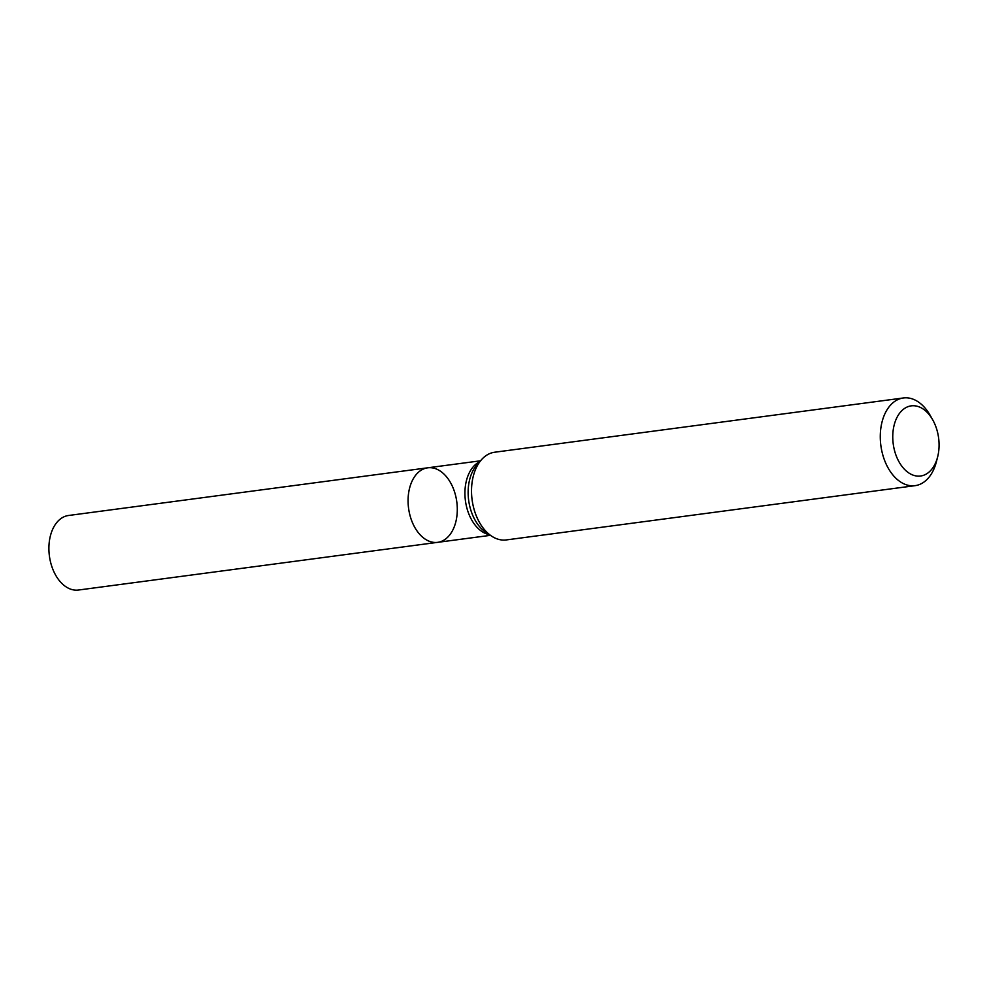 <?xml version="1.0" encoding="UTF-8"?>
<svg xmlns="http://www.w3.org/2000/svg" width="988" height="988" viewBox="0 0 988 988"><rect width="100%" height="100%" fill="white"/><g stroke="black" fill="none" stroke-linecap="round" stroke-linejoin="round"><path stroke-width="1.48" d="M903.403 397.966L494.642 452.232A44.238 28.615 82.4 0 0 481.502 459.692A44.238 28.615 82.4 0 0 471.548 488.899A44.238 28.615 82.4 0 0 491.654 536.151A44.238 28.615 82.4 0 0 506.288 539.93L915.049 485.664A44.238 28.615 -97.6 0 1 880.308 434.634A44.238 28.615 -97.6 0 1 903.403 397.966A44.238 28.615 -97.6 0 1 930.19 415.392L932.684 419.789A35.383 22.885 -97.6 0 1 937.624 456.962A35.383 22.885 -97.6 0 1 911.269 474.364A35.383 22.885 -97.6 0 1 892.782 435.189A35.383 22.885 -97.6 0 1 907.824 406.735A35.383 22.885 -97.6 0 1 932.684 419.789M937.624 456.962L936.365 461.865A44.238 28.615 -97.6 0 1 915.049 485.664M437.635 542.35A37.593 24.317 -97.6 0 1 408.106 498.977A37.593 24.317 -97.6 0 1 427.742 467.806A37.593 24.317 -97.6 0 1 457.271 511.179A37.593 24.317 -97.6 0 1 437.635 542.35A37.593 24.317 -97.6 0 1 408.575 508.277A37.593 24.317 -97.6 0 1 427.742 467.806L68.555 515.489A37.593 24.317 -97.6 0 0 49.4 555.96A37.593 24.317 -97.6 0 0 78.46 590.034L490.419 535.335M489.381 534.656A37.593 24.317 -97.6 0 1 464.953 491.431A37.593 24.317 -97.6 0 1 479.699 461.729M491.654 536.151L485.935 532.384A39.075 25.28 -97.6 0 1 468.164 490.628A39.075 25.28 -97.6 0 1 476.969 464.829L481.502 459.692M480.526 460.803L427.742 467.806"/></g></svg>
